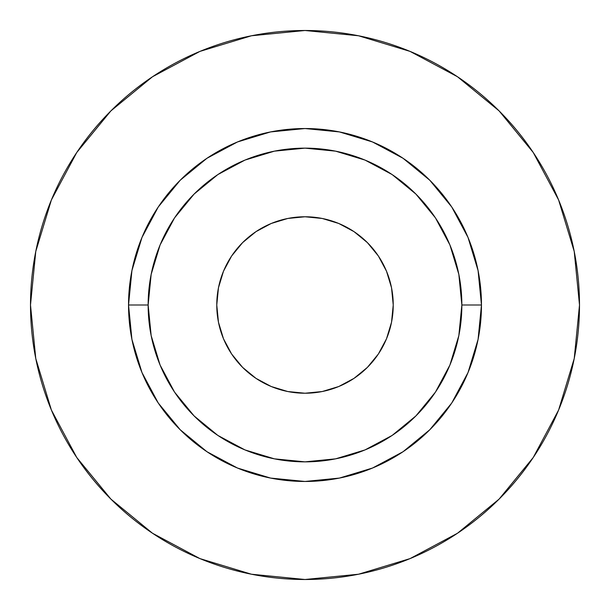 <?xml version="1.0" encoding="UTF-8"?>
<svg xmlns="http://www.w3.org/2000/svg" width="610" height="610" viewBox="0 0 610 610"><rect width="100%" height="100%" fill="white"/><g stroke="black" fill="none" stroke-linecap="round" stroke-linejoin="round"><path stroke-width="0.91" d="M393.229 305A88.229 88.229 0 0 1 305 393.229A88.229 88.229 0 0 1 216.771 305L218.464 287.79L223.481 271.236L231.64 255.979L242.612 242.612L255.979 231.64L271.236 223.481L287.79 218.464L305 216.771L322.21 218.464L338.763 223.481L354.021 231.64L367.388 242.612L378.36 255.979L386.519 271.236L391.536 287.79L393.229 305L391.536 322.21L386.519 338.763L378.36 354.021L367.388 367.388L354.021 378.36L338.763 386.519L322.21 391.536L305 393.229L287.79 391.536L271.236 386.519L255.979 378.36L242.612 367.388L231.64 354.021L223.481 338.763L218.464 322.21L216.771 305A88.229 88.229 0 0 1 305 216.771A88.229 88.229 0 0 1 393.229 305M461.854 305L481.465 305A176.465 176.465 0 0 1 305 481.465A176.465 176.465 0 0 1 128.535 305L148.146 305A156.854 156.854 0 0 1 305 148.146A156.854 156.854 0 0 1 461.854 305A156.854 156.854 0 0 1 305 461.854A156.854 156.854 0 0 1 148.146 305L151.158 335.599L160.079 365.024L174.574 392.146L194.087 415.913L217.854 435.426L244.976 449.921L274.401 458.842L305 461.854L335.599 458.842L365.024 449.921L392.146 435.426L415.913 415.913L435.426 392.146L449.921 365.024L458.842 335.599L461.854 305L458.842 274.401L449.921 244.976L435.426 217.854L415.913 194.087L392.146 174.574L365.024 160.079L335.599 151.158L305 148.146L274.401 151.158L244.976 160.079L217.854 174.574L194.087 194.087L174.574 217.854L160.079 244.976L151.158 274.401L148.146 305L128.535 305L131.928 270.573L141.97 237.473L158.272 206.965L180.225 180.225L206.965 158.272L237.473 141.97L270.573 131.928L305 128.535L339.427 131.928L372.527 141.97L403.035 158.272L429.775 180.225L451.728 206.965L468.03 237.473L478.072 270.573L481.465 305L478.072 339.427L468.03 372.527L451.728 403.035L429.775 429.775L403.035 451.728L372.527 468.03L339.427 478.072L305 481.465L270.573 478.072L237.473 468.03L206.965 451.728L180.225 429.775L158.272 403.035L141.97 372.527L131.928 339.427L128.535 305A176.465 176.465 0 0 1 305 128.535A176.465 176.465 0 0 1 481.465 305L461.854 305M30.5 305A274.5 274.5 0 0 1 305 30.5A274.5 274.5 0 0 1 579.5 305A274.5 274.5 0 0 1 305 579.5A274.5 274.5 0 0 1 30.5 305L35.776 358.55L51.392 410.05L76.761 457.508L110.898 499.102L152.492 533.239L199.95 558.607L251.45 574.223L305 579.5L358.55 574.223L410.05 558.607L457.508 533.239L499.102 499.102L533.239 457.508L558.607 410.05L574.223 358.55L579.5 305L574.223 251.45L558.607 199.95L533.239 152.492L499.102 110.898L457.508 76.761L410.05 51.392L358.55 35.776L305 30.5L251.45 35.776L199.95 51.392L152.492 76.761L110.898 110.898L76.761 152.492L51.392 199.95L35.776 251.45L30.5 305M533.239 152.492L499.102 110.898L457.576 76.814M152.492 76.761L110.898 110.898L76.814 152.424M76.761 457.508L110.898 499.102L152.424 533.186M457.508 533.239L499.102 499.102L533.186 457.576"/></g></svg>
